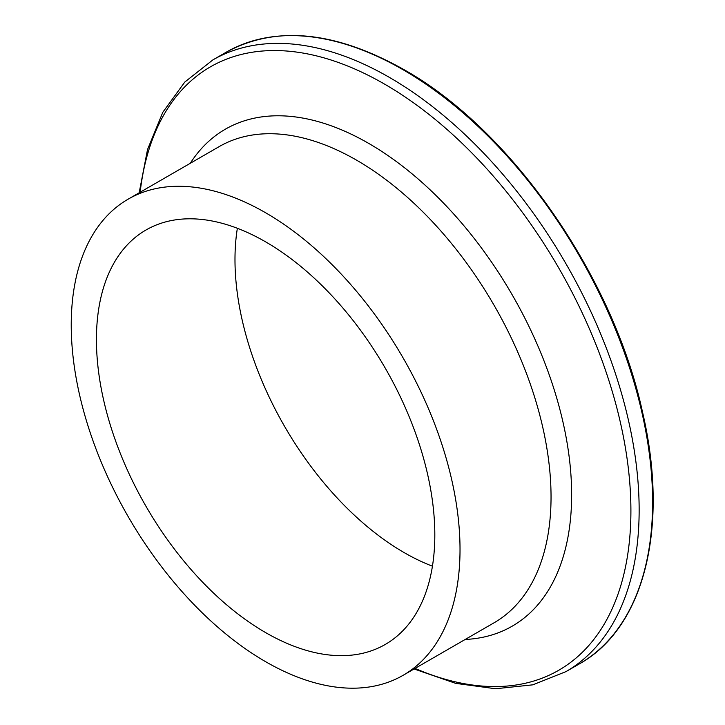 <?xml version="1.0" encoding="UTF-8"?>
<svg xmlns="http://www.w3.org/2000/svg" width="725" height="725" viewBox="0 0 725 725"><rect width="100%" height="100%" fill="white"/><g stroke="black" fill="none" stroke-linecap="round" stroke-linejoin="round"><path stroke-width="1.09" d="M265.631 212.769A274.911 158.721 60 0 1 445.222 455.019A274.911 158.721 60 0 1 403.082 675.319A274.911 158.721 60 0 1 265.631 661.698A274.911 158.721 60 0 1 86.03 419.44A274.911 158.721 60 0 1 128.171 199.148A274.911 158.721 60 0 1 265.631 212.769M432.444 566.189A239.277 138.149 60 0 1 404.178 552.613A239.277 138.149 60 0 1 237.365 228.284M265.631 632.608A239.277 138.149 60 0 1 109.312 421.751A239.277 138.149 60 0 1 145.988 230.006A239.277 138.149 60 0 1 265.631 241.86A239.277 138.149 60 0 1 421.941 452.717A239.277 138.149 60 0 1 385.265 644.452A239.277 138.149 60 0 1 265.631 632.608M402.892 69.636A353.157 203.897 60 0 1 633.605 380.833A353.157 203.897 60 0 1 579.465 663.828C644.57 627.614 669.447 526.676 642.413 411.628C612.933 275.763 510.998 129.548 403.807 69.546C335.167 31.012 276.007 25.212 226.318 52.146A353.157 203.897 60 0 1 402.892 69.636M139.173 192.796L147.51 149.567L162.808 112.284L184.784 82.061L212.851 59.921A353.157 203.897 60 0 1 389.425 77.412A353.157 203.897 60 0 1 620.138 388.609A353.157 203.897 60 0 1 565.998 671.604L579.465 663.828M140.142 192.234A348.362 201.124 60 0 1 384.576 84.118A348.362 201.124 60 0 1 630.433 492.864A348.362 201.124 60 0 1 415.062 668.405M190.267 163.297A286.91 165.644 60 0 1 368.762 143.432A286.91 165.644 60 0 1 565.455 433.831A286.91 165.644 60 0 1 465.178 639.468M128.171 199.148L219.195 146.595A274.911 158.721 60 0 1 356.655 160.216A274.911 158.721 60 0 1 536.246 402.475A274.911 158.721 60 0 1 494.106 622.766L403.082 675.319M414.084 668.967L455.69 683.367L495.628 688.75L532.793 684.835L565.998 671.604M212.851 59.921L226.318 52.146"/></g></svg>
